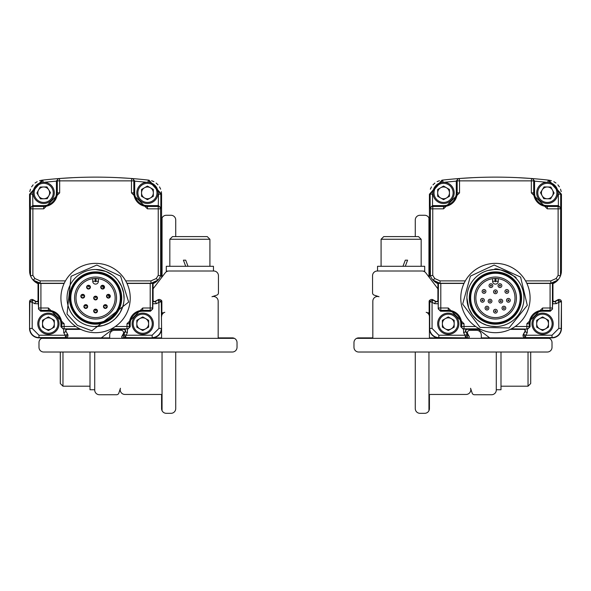 <?xml version="1.0" encoding="UTF-8"?>
<svg xmlns="http://www.w3.org/2000/svg" width="591" height="591" viewBox="0 0 591 591"><rect width="100%" height="100%" fill="white"/><g stroke="black" fill="none" stroke-linecap="round" stroke-linejoin="round"><path stroke-width="0.89" d="M40.343 283.429L38.563 283.266L38.563 308L40.919 308L40.919 283.429L33.148 280.104A14.147 14.147 0 0 1 30.533 275.849L29.55 270.678L29.55 194.276A14.147 14.147 0 0 1 29.55 194.225L29.55 270.678L29.55 194.225L42.094 180.174L39.567 180.698M37.181 181.673L35.017 183.055M33.14 184.813L31.611 186.874M30.473 189.201L29.786 191.654M42.094 180.174L42.855 180.085A471.544 471.544 0 0 1 58.516 178.585L56.426 180.935L57.305 180.868L57.305 192.873A13.608 13.608 0 0 1 43.697 206.481L32.889 206.481L32.889 208.837L43.697 208.837L59.661 192.873L59.661 180.868L57.305 180.868A2.357 2.357 -94.4 0 1 59.477 178.512L58.516 178.585L59.477 178.512L59.661 180.868L131.475 180.868L131.653 178.512L132.613 178.585A471.544 471.544 0 0 1 148.275 180.085L149.043 180.174L161.579 194.225L161.343 191.661M160.649 189.179L159.518 186.874M157.989 184.813L156.113 183.055M153.933 181.659L151.569 180.698M60.533 178.438L72.811 177.684M118.318 177.684L128.742 178.297M129.865 178.379L130.604 178.438M162.052 352.022L162.052 410.656A4.713 4.713 0 0 0 166.3 413.316L171.013 413.316A4.713 4.713 0 0 0 175.726 408.603L175.726 352.022M175.726 236.585L175.726 219.985A4.713 4.713 0 0 0 171.013 215.272L166.3 215.272A4.713 4.713 0 0 0 162.052 217.931L162.052 276.98M162.052 312.521L162.052 314.707M161.579 277.607L161.579 219.985A4.713 4.713 0 0 1 162.052 217.931M162.052 410.656A4.713 4.713 0 0 1 161.579 408.603L161.579 394.456L124.908 394.456A4.713 4.713 0 0 1 120.431 388.265L118.828 393.118A2.357 2.357 0 0 1 116.59 394.736L99.436 394.736A4.713 4.713 0 0 1 94.715 390.023L94.715 352.022M161.579 337.875L161.579 328.441L161.579 337.875L152.153 337.875L161.579 337.875M161.579 328.441A9.434 9.434 0 0 1 152.153 337.875A9.434 9.434 0 0 0 161.579 328.441L161.291 301.802L158.935 302.289L158.218 299.992L161.579 301.802A2.357 2.357 0 0 0 158.078 299.74A2.357 2.357 0 0 1 161.579 301.802L161.579 300.553M124.265 337.875A1.411 1.411 0 0 1 123.733 337.069M101.312 337.875L112.127 329.682A4.713 4.713 0 0 1 112.571 329.386M90.002 352.022L90.002 389.742L94.715 389.742M62.971 352.022L62.971 386.204L90.002 386.204M60.297 352.022L60.297 383.537L62.971 386.204M41.643 338.348A4.713 4.713 0 0 0 38.984 342.588L38.984 347.301A4.713 4.713 0 0 0 43.697 352.022L232.315 352.022A4.713 4.713 0 0 0 237.028 347.301L237.028 342.588A4.713 4.713 0 0 0 234.368 338.348L41.643 338.348A4.713 4.713 0 0 1 43.697 337.875M153.091 288.859A4.713 4.713 0 0 1 153.387 288.423L165.162 272.879A4.713 4.713 0 0 1 168.923 271.01L213.735 271.01A4.713 4.713 0 0 1 218.448 275.724L218.448 292.885A2.357 2.357 0 0 1 216.831 295.123L211.977 296.726A4.713 4.713 0 0 1 218.168 301.203L218.168 337.875L232.315 337.875A4.713 4.713 0 0 1 234.368 338.348M160.782 300.029A1.411 1.411 0 0 1 161.86 301.403L161.86 311.952A0.946 0.946 0 0 0 163.101 312.853L164.823 312.284A4.713 4.713 0 0 0 161.579 316.761M148.614 337.875L122.633 337.875A0.946 0.946 0 0 1 121.805 336.471L123.275 333.834A2.357 2.357 0 0 0 121.214 330.325L114.425 330.325A4.713 4.713 0 0 0 109.712 335.045L109.712 337.875L65.623 337.875A2.357 2.357 0 0 0 67.684 334.373A2.357 2.357 0 0 1 65.623 337.875L38.984 337.875A9.434 9.434 0 0 1 29.55 328.441L29.55 301.802A2.357 2.357 0 0 1 33.052 299.74A2.357 2.357 0 0 0 29.55 301.802L29.55 328.441A9.434 9.434 0 0 0 38.984 337.875L42.515 337.875M213.454 271.01L213.454 266.297L166.3 266.297L166.3 271.01L167.726 271.166M185.7 266.297L183.417 260.166L185.7 260.166L188.034 266.297M169.831 239.259L172.506 236.585L207.242 236.585L209.916 239.259L169.831 239.259L169.831 266.297M153.091 283.296L157.982 280.104L150.786 283.429L153.091 283.296L152.788 308.871L150.432 311.228L142.719 311.228A12.492 12.492 0 0 0 130.227 323.728L129.348 323.728A13.371 13.371 0 0 1 142.719 310.356L150.21 310.356L150.21 308L142.719 308L126.991 323.728L126.991 326.498L129.348 326.498L129.348 323.728L126.991 323.728M40.919 283.429L64.131 283.429M126.999 283.429L150.21 283.429L150.21 308L152.567 308L152.567 283.266M64.138 323.728L61.782 323.728L61.782 326.498L64.138 326.498L64.138 323.728L48.41 308L40.919 308L40.919 310.356L48.41 310.356L48.41 308M111.396 328.855L126.991 328.855L126.991 326.498L115.326 326.498M75.803 326.498L64.138 326.498L64.138 328.855L79.733 328.855M150.786 283.429L150.21 283.429M67.322 329.386A1.411 1.411 0 0 0 66.081 331.485A1.411 1.411 0 0 1 67.322 329.386L80.804 329.386L67.322 329.386L64.138 328.855A2.357 2.357 -104 0 1 61.782 326.498L60.91 326.72L63.267 329.076M127.863 329.076L130.227 326.72L129.348 326.498A2.357 2.357 104 0 1 126.991 328.855L123.814 329.098A1.707 1.707 0 0 1 125.299 331.625L125.048 331.485A1.411 1.411 0 0 0 123.814 329.386L110.325 329.386L123.814 329.386A1.411 1.411 0 0 1 125.048 331.485L123.445 334.373A2.357 2.357 0 0 0 125.506 337.875A2.357 2.357 0 0 1 123.445 334.373L125.994 335.23L125.506 337.875L136.824 337.875M38.349 308.871L40.705 311.228L40.919 310.356A2.357 2.357 14 0 1 38.563 308L38.038 300.102A1.411 1.411 0 0 1 35.933 301.336A1.411 1.411 0 0 0 38.038 300.102L38.038 283.643A14.147 14.147 0 0 1 33.148 280.104L34.33 281.279L38.563 283.266M38.038 300.102L38.038 283.296M60.91 326.72L60.91 323.728A12.492 12.492 0 0 0 48.41 311.228L40.705 311.228M63.643 329.076L63.769 332.77L65.83 331.625A1.707 1.707 0 0 1 67.322 329.098M161.579 270.678L161.579 194.276A14.147 14.147 0 0 0 161.579 194.225L161.579 270.678L160.604 275.849A14.147 14.147 0 0 1 157.982 280.104L156.223 278.538L150.949 280.895L125.691 280.895M153.091 300.102A1.411 1.411 0 0 0 155.197 301.336A1.411 1.411 0 0 1 153.091 300.102L153.091 283.643A14.147 14.147 0 0 0 160.604 275.849L158.248 275.384L156.223 278.538M152.153 337.875L125.506 337.587L123.696 334.506L125.299 331.625L127.361 332.77L125.994 335.23L152.153 335.23L158.935 328.441L158.935 302.289L156.482 303.648L155.337 301.595L158.078 299.74L155.337 301.595A1.707 1.707 0 0 1 152.803 300.102M66.081 331.485L67.684 334.373M38.326 300.102A1.707 1.707 0 0 1 35.8 301.595L33.052 299.74L32.195 302.289L29.55 301.802M127.361 332.77L127.486 329.076M145.962 313.622A10.608 10.608 0 0 1 141.626 334.277A10.608 10.608 0 0 1 139.476 313.622M130.227 323.728L130.227 326.72M64.212 283.252L40.181 283.252L40.181 280.895L34.906 278.538L32.889 275.384L32.889 208.837L30.533 208.837L30.289 207.884L32.66 205.602L43.697 205.602A12.729 12.729 0 0 0 56.426 192.873L56.426 180.935M131.475 192.873L133.832 192.873L133.832 180.868L131.475 180.868L131.475 192.873L147.432 208.837L158.248 208.837L158.248 206.481L147.432 206.481L147.432 208.837M29.55 328.441L29.838 301.802L32.911 299.992L35.8 301.595L34.655 303.648L38.349 303.781M51.653 313.622A10.608 10.608 0 0 1 47.317 334.277A10.608 10.608 0 0 1 45.167 313.622M34.655 303.648L32.195 302.289L32.195 328.441L38.984 335.23L65.136 335.23L67.433 334.513L65.623 337.587L65.136 335.23L63.769 332.77M131.653 178.512A471.544 471.544 0 0 0 59.477 178.512A471.544 471.544 0 0 1 131.653 178.512A2.357 2.357 94.4 0 1 133.832 180.868L134.704 180.935L132.613 178.585A471.544 471.544 0 0 1 148.275 180.085L160.841 194.144L160.841 207.884L160.604 208.837L158.248 208.837L158.248 275.384M29.55 194.225L30.289 194.144L42.855 180.085A471.544 471.544 0 0 1 58.516 178.585M132.111 323.728A10.608 10.608 0 0 1 148.023 314.538A10.608 10.608 0 0 1 148.023 332.918A10.608 10.608 0 0 1 132.111 323.728M34.906 278.538L33.148 280.104A14.147 14.147 0 0 1 30.533 275.849L32.889 275.384M37.802 323.728A10.608 10.608 0 0 1 53.715 314.538A10.608 10.608 0 0 1 53.715 332.918A10.608 10.608 0 0 1 37.802 323.728M134.704 180.935L134.704 192.873A12.729 12.729 0 0 0 147.432 205.602L158.477 205.602L160.841 207.884M153.697 184.311L155.706 186.231M161.579 194.225L158.484 194.144L157.184 188.714M56.426 181.127L44.207 182.279M30.289 207.884L30.289 194.144L32.645 194.144L33.776 189.12A10.608 10.608 0 0 0 33.089 192.873A10.608 10.608 0 0 1 49.001 183.683A10.608 10.608 0 0 1 49.001 202.063A10.608 10.608 0 0 1 33.089 192.873A10.608 10.608 0 0 0 53.877 195.85M133.174 323.728A9.552 9.552 0 0 1 147.491 315.454A9.552 9.552 0 0 1 147.491 331.994A9.552 9.552 0 0 1 133.174 323.728M38.866 323.728A9.552 9.552 0 0 1 53.183 315.454A9.552 9.552 0 0 1 53.183 331.994A9.552 9.552 0 0 1 38.866 323.728M157.479 189.452A10.608 10.608 0 0 1 149.168 203.341A10.608 10.608 0 0 1 136.824 192.873A10.608 10.608 0 0 1 144.197 182.774M136.824 192.873A10.608 10.608 0 0 1 152.744 183.683A10.608 10.608 0 0 1 152.744 202.063A10.608 10.608 0 0 1 136.824 192.873M44.406 182.287A10.608 10.608 0 0 1 53.715 189.371M142.719 316.916L136.824 320.322L136.824 327.126L142.719 330.532L148.614 327.126L148.614 320.322L142.719 316.916M48.41 316.916L42.515 320.322L42.515 327.126L48.41 330.532L54.306 327.126L54.306 320.322L48.41 316.916M137.888 192.873A9.552 9.552 0 0 1 152.212 184.606A9.552 9.552 0 0 1 152.212 201.139A9.552 9.552 0 0 1 137.888 192.873M34.145 192.873A9.552 9.552 0 0 1 48.469 184.606A9.552 9.552 0 0 1 48.469 201.139A9.552 9.552 0 0 1 34.145 192.873M147.432 186.069L141.544 189.467L141.544 196.278L147.432 199.677L153.328 196.278L153.328 189.467L147.432 186.069M50.501 192.696L46.948 186.896L40.144 187.066L36.893 193.05L40.447 198.857L47.25 198.679L50.501 192.696M139.772 328.832A5.895 5.895 0 0 1 139.772 318.623A5.895 5.895 0 0 1 148.614 323.728A5.895 5.895 0 0 1 139.772 328.832M45.463 328.832A5.895 5.895 0 0 1 45.463 318.623A5.895 5.895 0 0 1 54.306 323.728A5.895 5.895 0 0 1 45.463 328.832M144.492 197.978A5.895 5.895 0 0 1 144.492 187.768A5.895 5.895 0 0 1 153.328 192.873A5.895 5.895 0 0 1 144.492 197.978M38.518 190.058A5.895 5.895 0 0 1 48.721 189.792A5.895 5.895 0 0 1 43.845 198.768A5.895 5.895 0 0 1 38.518 190.058M60.91 298.027A34.655 34.655 0 0 1 112.896 268.011A34.655 34.655 0 0 1 112.896 328.042A34.655 34.655 0 0 1 60.91 298.027A34.655 34.655 0 0 1 112.896 268.011A34.655 34.655 0 0 1 112.896 328.042A34.655 34.655 0 0 1 60.91 298.027M95.639 269.496L105.841 271.409L112.342 274.941M115.541 277.652L117.609 279.905L121.561 286.258L123.667 293.077L124.073 299.172M123.696 302.806L122.839 306.411L119.973 312.809L115.363 318.571L112.43 321.039L109.099 323.144L103.203 325.515L94.567 326.542M124.095 298.027A28.531 28.531 0 0 1 95.565 326.557A28.531 28.531 0 0 1 67.034 298.027A28.531 28.531 0 0 1 95.565 269.496A28.531 28.531 0 0 1 124.095 298.027M69.428 298.027A26.137 26.137 0 0 1 108.633 275.391A26.137 26.137 0 0 1 108.633 320.662A26.137 26.137 0 0 1 69.428 298.027M121.029 298.027A25.465 25.465 0 0 1 82.836 320.078A25.465 25.465 0 0 1 82.836 275.975A25.465 25.465 0 0 1 121.029 298.027M70.809 298.027A24.756 24.756 0 0 1 107.946 276.588A24.756 24.756 0 0 1 107.946 319.465A24.756 24.756 0 0 1 70.809 298.027M116.553 298.027A20.98 20.98 0 0 0 85.074 279.853A20.98 20.98 0 0 0 85.074 316.2A20.98 20.98 0 0 0 116.553 298.027M95.092 281.286L95.092 278.464A19.569 19.569 0 0 0 76.003 298.344A19.569 19.569 0 0 0 95.72 317.596A19.569 19.569 0 0 0 115.134 298.027A19.569 19.569 0 0 0 95.092 278.464L92.735 278.664A19.569 19.569 0 0 0 79.113 308.62A19.569 19.569 0 0 0 112.024 308.62A19.569 19.569 0 0 0 98.394 278.664L96.038 278.464L96.038 281.286L95.565 281.759L95.092 281.286L92.735 281.286L92.735 278.664M96.038 281.286L98.394 281.286A2.829 2.829 0 0 1 95.565 284.116A2.829 2.829 0 0 1 92.735 281.286A2.829 2.829 0 0 0 95.565 284.116A2.829 2.829 0 0 0 98.394 281.286L98.394 278.664M95.712 296.143L97.449 298.056L95.535 299.91L93.681 297.997L95.476 296.143L95.69 297.79L95.705 296.682M94.885 296.268A1.884 1.884 0 0 0 93.903 298.913A1.884 1.884 0 0 0 96.658 299.563A1.884 1.884 0 0 0 96.532 296.409L95.831 296.157L96.532 296.409M104.673 304.771A1.884 1.884 0 0 0 103.691 307.423A1.884 1.884 0 0 0 106.439 308.074A1.884 1.884 0 0 0 106.321 304.912L105.619 304.668L106.321 304.912M101.948 285.394A1.884 1.884 0 0 0 100.965 288.039A1.884 1.884 0 0 0 103.721 288.689A1.884 1.884 0 0 0 103.595 285.534L102.893 285.283M82.873 294.34L84.609 296.246L82.696 298.108L80.841 296.194L82.637 294.34L82.843 295.988L82.866 294.879M82.046 294.458L82.046 294.458A1.884 1.884 0 0 0 81.063 297.11A1.884 1.884 0 0 0 83.811 297.761A1.884 1.884 0 0 0 83.006 294.355L82.969 294.348M85.924 304.653L87.667 306.559L85.754 308.421L83.892 306.507L85.688 304.646L85.902 306.301L85.917 305.192M85.097 304.771A1.884 1.884 0 0 0 84.114 307.423A1.884 1.884 0 0 0 86.87 308.074A1.884 1.884 0 0 0 86.057 304.668L86.02 304.661M87.823 285.394A1.884 1.884 0 0 0 86.84 288.039A1.884 1.884 0 0 0 89.596 288.689A1.884 1.884 0 0 0 89.47 285.534L88.768 285.283L89.47 285.534M107.725 294.458A1.884 1.884 0 0 0 106.742 297.11A1.884 1.884 0 0 0 109.498 297.761A1.884 1.884 0 0 0 109.372 294.599L108.678 294.355M94.885 309.233A1.884 1.884 0 0 0 93.903 311.885A1.884 1.884 0 0 0 96.658 312.536A1.884 1.884 0 0 0 96.532 309.374L95.831 309.123L96.532 309.374M102.871 285.283L103.595 285.534M108.648 294.348L109.372 294.599M105.501 304.653L107.237 306.559L105.324 308.421L103.469 306.507L105.264 304.646L105.471 306.301L105.494 305.192M102.775 285.268L104.511 287.182L102.598 289.036L100.743 287.123L102.539 285.268L102.753 286.916L102.768 285.808M88.65 285.268L90.386 287.182L88.473 289.036L86.618 287.123L88.414 285.268L88.628 286.916L88.643 285.808M108.552 294.34L110.295 296.246L108.382 298.108L106.52 296.194L108.316 294.34L108.53 295.988L108.545 294.879M95.712 309.115L97.449 311.021L95.535 312.875L93.681 310.962L95.476 309.108L95.69 310.763L95.705 309.647M32.645 194.144L32.889 206.481A2.357 2.357 -14 0 0 30.533 208.837L30.533 275.849A14.147 14.147 0 0 1 29.587 271.734M35.933 301.336L33.052 299.74M54.306 337.875L65.623 337.587L38.984 337.587A9.146 9.146 0 0 1 29.838 328.441L32.195 328.441M125.048 331.485L123.445 334.373M158.078 299.74L155.197 301.336M158.484 194.144L158.248 206.481A2.357 2.357 14 0 1 160.604 208.837L160.604 275.849A14.147 14.147 0 0 0 161.542 271.734M552.674 300.102A1.707 1.707 0 0 0 555.2 301.595L557.948 299.74L558.805 302.289L561.162 301.802L558.089 299.992L555.2 301.595L556.345 303.648L552.651 303.781L552.962 300.102A1.411 1.411 0 0 0 555.067 301.336A1.411 1.411 0 0 1 552.962 300.102L552.962 283.643A14.147 14.147 0 0 0 560.467 275.849L560.711 194.144L548.145 180.085A471.544 471.544 0 0 0 532.484 178.585L531.523 178.512L532.484 178.585L534.574 180.935L533.695 180.868L533.695 192.873A13.608 13.608 0 0 0 547.303 206.481L558.111 206.481L558.111 208.837L560.467 208.837A2.357 2.357 -166 0 0 558.111 206.481L558.34 205.602L547.303 205.602A12.729 12.729 0 0 1 534.574 192.873L534.574 180.935M530.467 178.438L518.189 177.684M472.682 177.684L460.396 178.438M430.351 189.179L431.482 186.874M433.011 184.813L434.887 183.055M437.067 181.659L439.431 180.698M561.413 271.734A14.147 14.147 0 0 1 560.467 275.849L561.45 270.678L561.45 194.276A14.147 14.147 0 0 0 561.45 194.225L561.45 270.678L561.45 194.225L548.906 180.174L548.145 180.085A471.544 471.544 0 0 1 548.906 180.174L551.433 180.698M553.819 181.673L555.983 183.055M557.882 184.835L559.389 186.874M560.527 189.201L561.206 191.617M530.703 352.022L530.703 383.537L528.029 386.204L500.998 386.204M528.029 352.022L528.029 386.204M500.998 352.022L500.998 389.742L496.285 389.742M415.274 352.022L415.274 408.603A4.713 4.713 0 0 0 419.987 413.316L424.7 413.316A4.713 4.713 0 0 0 429.421 408.603L429.421 394.456L466.092 394.456A4.713 4.713 0 0 0 470.569 388.265L472.172 393.118A2.357 2.357 0 0 0 474.41 394.736L491.564 394.736A4.713 4.713 0 0 0 496.285 390.023L496.285 352.022M489.688 337.875L478.873 329.682A4.713 4.713 0 0 0 478.429 329.386M466.735 337.875A1.411 1.411 0 0 0 467.267 337.069M442.386 337.875L429.421 337.875L429.421 300.553M429.421 277.607L429.421 219.985A4.713 4.713 0 0 0 424.7 215.272L419.987 215.272A4.713 4.713 0 0 0 415.274 219.985L415.274 236.585M428.948 217.931L428.948 276.98M428.948 312.521L428.948 314.707M428.948 352.022L428.948 410.656M523.316 334.373L524.919 331.485A1.411 1.411 0 0 0 523.678 329.386L510.196 329.386L523.678 329.386A1.411 1.411 0 0 1 524.919 331.485L523.316 334.373A2.357 2.357 0 0 0 525.377 337.875A2.357 2.357 0 0 1 523.316 334.373L525.17 331.625A1.707 1.707 0 0 0 523.678 329.098L527.357 329.076L527.231 332.77L524.919 331.485M465.952 331.485A1.411 1.411 0 0 1 467.185 329.386L480.675 329.386L467.185 329.386A1.411 1.411 0 0 0 465.952 331.485L467.555 334.373A2.357 2.357 0 0 1 465.494 337.875A2.357 2.357 0 0 0 467.555 334.373L465.006 335.23L465.494 337.587L467.304 334.506L465.701 331.625L463.64 332.77L463.514 329.076L467.185 329.098A1.707 1.707 0 0 0 465.701 331.625L467.555 334.373M463.64 332.77L465.006 335.23L438.847 335.23L432.065 328.441L432.065 302.289L434.518 303.648L435.663 301.595L432.782 299.992L429.709 301.802L432.065 302.289L432.922 299.74A2.357 2.357 0 0 0 429.421 301.802A2.357 2.357 0 0 1 432.922 299.74L435.803 301.336A1.411 1.411 0 0 0 437.909 300.102L437.909 283.643A14.147 14.147 0 0 1 433.018 280.104L440.214 283.429L437.909 283.296L437.909 300.102A1.411 1.411 0 0 1 435.803 301.336L435.663 301.595A1.707 1.707 0 0 0 438.197 300.102L438.212 308.871L440.568 311.228L448.281 311.228A12.492 12.492 0 0 1 460.773 323.728L460.773 326.72L461.652 326.498L461.652 323.728A13.371 13.371 0 0 0 448.281 310.356L448.281 311.228M536.694 337.875L552.016 337.875A9.434 9.434 0 0 0 561.45 328.441L561.45 301.802A2.357 2.357 0 0 0 557.948 299.74A2.357 2.357 0 0 1 561.45 301.802L561.45 328.441A9.434 9.434 0 0 1 552.016 337.875L548.485 337.875M432.065 328.441L429.709 328.441L429.709 301.802L429.421 328.441A9.434 9.434 0 0 0 438.847 337.875A9.434 9.434 0 0 1 429.421 328.441L429.421 337.875L454.176 337.875M429.421 270.678L429.421 194.276A14.147 14.147 0 0 1 429.421 194.225L429.421 270.678L430.396 275.849A14.147 14.147 0 0 1 429.458 271.734M421.169 239.259L381.084 239.259L383.758 236.585L418.494 236.585L421.169 239.259L421.169 266.297M405.3 266.297L407.583 260.166L405.3 260.166L402.966 266.297M556.345 303.648L558.805 302.289L558.805 328.441L552.016 335.23L525.864 335.23L525.377 337.875L481.288 337.875L481.288 335.045A4.713 4.713 0 0 0 476.575 330.325L469.786 330.325A2.357 2.357 0 0 0 467.725 333.834L469.195 336.471A0.946 0.946 0 0 1 468.368 337.875L438.847 337.587L438.847 335.23M377.546 271.01L377.546 266.297L424.7 266.297L424.7 271.01L423.274 271.166M429.421 316.761A4.713 4.713 0 0 0 426.177 312.284L427.899 312.853A0.946 0.946 0 0 0 429.14 311.952L429.14 301.403A1.411 1.411 0 0 1 430.218 300.029M437.909 288.859A4.713 4.713 0 0 0 437.613 288.423L425.838 272.879A4.713 4.713 0 0 0 422.077 271.01L377.265 271.01A4.713 4.713 0 0 0 372.552 275.724L372.552 292.885A2.357 2.357 0 0 0 374.169 295.123L379.023 296.726A4.713 4.713 0 0 0 372.832 301.203L372.832 337.875L358.685 337.875A4.713 4.713 0 0 0 353.972 342.588L353.972 347.301A4.713 4.713 0 0 0 358.685 352.022L547.303 352.022A4.713 4.713 0 0 0 552.016 347.301L552.016 342.588A4.713 4.713 0 0 0 547.303 337.875M356.632 338.348L549.357 338.348M492.606 281.286L494.963 281.286L495.435 281.759L495.908 281.286L498.265 281.286L498.265 278.664A19.569 19.569 0 0 1 511.887 308.62A19.569 19.569 0 0 1 478.976 308.62A19.569 19.569 0 0 1 492.606 278.664L492.606 281.286A2.829 2.829 0 0 0 495.435 284.116A2.829 2.829 0 0 0 498.265 281.286M495.908 281.286L495.908 278.464A19.569 19.569 0 0 1 514.997 298.344A19.569 19.569 0 0 1 495.28 317.596A19.569 19.569 0 0 1 475.866 298.027A19.569 19.569 0 0 1 495.908 278.464L498.265 278.664M474.447 298.027A20.98 20.98 0 0 1 505.926 279.853A20.98 20.98 0 0 1 505.926 316.2A20.98 20.98 0 0 1 474.447 298.027M520.191 298.027A24.756 24.756 0 0 0 483.054 276.588A24.756 24.756 0 0 0 483.054 319.465A24.756 24.756 0 0 0 520.191 298.027M469.971 298.027A25.465 25.465 0 0 0 508.164 320.078A25.465 25.465 0 0 0 508.164 275.975A25.465 25.465 0 0 0 469.971 298.027M521.572 298.027A26.137 26.137 0 0 0 482.367 275.391A26.137 26.137 0 0 0 482.367 320.662A26.137 26.137 0 0 0 521.572 298.027M523.966 298.027A28.531 28.531 0 0 0 495.435 269.496A28.531 28.531 0 0 0 466.905 298.027A28.531 28.531 0 0 0 495.435 326.557A28.531 28.531 0 0 0 523.966 298.027M517.022 279.366L514.872 277.135C521.979 280.193 495.805 265.581 494.305 269.518L487.93 270.501M466.905 298.019L468.759 308.147L472.386 314.848L477.003 319.805L481.901 323.144L486.57 325.146L490.678 326.158L496.506 326.535M514.702 319.074L516.349 317.433M530.09 298.027A34.655 34.655 0 0 0 478.104 268.011A34.655 34.655 0 0 0 478.104 328.042A34.655 34.655 0 0 0 530.09 298.027M552.334 195.953A5.895 5.895 0 0 0 547.458 186.978A5.895 5.895 0 0 0 542.124 195.687A5.895 5.895 0 0 0 552.334 195.953M440.62 197.978A5.895 5.895 0 0 0 449.455 192.873A5.895 5.895 0 0 0 440.62 187.768A5.895 5.895 0 0 0 440.62 197.978M539.642 328.832A5.895 5.895 0 0 0 548.485 323.728A5.895 5.895 0 0 0 539.642 318.623A5.895 5.895 0 0 0 539.642 328.832M445.333 328.832A5.895 5.895 0 0 0 454.176 323.728A5.895 5.895 0 0 0 445.333 318.623A5.895 5.895 0 0 0 445.333 328.832M550.856 187.066L554.107 193.05L550.553 198.857L543.75 198.679L540.499 192.696L544.052 186.896L550.856 187.066M449.455 196.278L443.568 199.677L437.672 196.278L437.672 189.467L443.568 186.069L449.455 189.467L449.455 196.278M556.855 192.873A9.552 9.552 0 0 0 542.531 184.606A9.552 9.552 0 0 0 542.531 201.139A9.552 9.552 0 0 0 556.855 192.873M453.112 192.873A9.552 9.552 0 0 0 438.788 184.606A9.552 9.552 0 0 0 438.788 201.139A9.552 9.552 0 0 0 453.112 192.873M548.485 327.126L542.59 330.532L536.694 327.126L536.694 320.322L542.59 316.916L548.485 320.322L548.485 327.126M454.176 327.126L448.281 330.532L442.386 327.126L442.386 320.322L448.281 316.916L454.176 320.322L454.176 327.126M537.123 195.85A10.608 10.608 0 0 0 557.911 192.873A10.608 10.608 0 0 0 541.999 183.683A10.608 10.608 0 0 0 541.999 202.063A10.608 10.608 0 0 0 557.224 189.12L558.355 194.144L558.34 205.602L560.711 207.884M433.521 189.452A10.608 10.608 0 0 0 441.832 203.341A10.608 10.608 0 0 0 454.176 192.873A10.608 10.608 0 0 0 438.256 183.683A10.608 10.608 0 0 0 438.256 202.063A10.608 10.608 0 0 0 454.176 192.873A10.608 10.608 0 0 0 446.803 182.774M552.134 323.728A9.552 9.552 0 0 0 537.817 315.454A9.552 9.552 0 0 0 537.817 331.994A9.552 9.552 0 0 0 552.134 323.728M457.826 323.728A9.552 9.552 0 0 0 443.509 315.454A9.552 9.552 0 0 0 443.509 331.994A9.552 9.552 0 0 0 457.826 323.728M534.574 181.127L546.594 182.287A10.608 10.608 0 0 0 537.285 189.371M440.088 182.848L433.513 189.445L432.516 194.144L432.523 205.602L430.159 207.884L430.396 208.837L432.752 208.837L432.752 206.481L443.568 206.481L443.568 205.602L432.523 205.602L432.752 206.481A2.357 2.357 166 0 0 430.396 208.837L430.396 275.849L432.752 275.384L434.777 278.538L440.051 280.895L465.309 280.895M456.296 192.873L457.168 192.873L457.168 180.868L456.296 180.935L456.296 192.873A12.729 12.729 0 0 1 443.568 205.602M456.296 181.127L444.269 182.287M539.347 313.622A10.608 10.608 0 0 0 543.683 334.277A10.608 10.608 0 0 0 553.198 323.728A10.608 10.608 0 0 0 537.285 314.538A10.608 10.608 0 0 0 537.285 332.918A10.608 10.608 0 0 0 553.198 323.728A10.608 10.608 0 0 0 545.833 313.622M547.303 205.602L547.303 208.837L531.339 192.873L531.339 180.868L533.695 180.868A2.357 2.357 -85.6 0 0 531.523 178.512L531.339 180.868L459.525 180.868L459.347 178.512L458.387 178.585L456.296 180.935M531.523 178.512A471.544 471.544 0 0 0 459.347 178.512A2.357 2.357 85.6 0 0 457.168 180.868L459.525 180.868L459.525 192.873L443.568 208.837L432.752 208.837L432.752 275.384M445.038 313.622A10.608 10.608 0 0 0 449.374 334.277A10.608 10.608 0 0 0 458.889 323.728A10.608 10.608 0 0 0 442.977 314.538A10.608 10.608 0 0 0 442.977 332.918A10.608 10.608 0 0 0 458.889 323.728A10.608 10.608 0 0 0 451.524 313.622M458.387 178.585A471.544 471.544 0 0 0 442.725 180.085L430.159 194.144L432.516 194.144M527.231 332.77L525.864 335.23L523.567 334.513L525.377 337.587L552.016 337.587A9.146 9.146 0 0 0 561.162 328.441L561.45 301.802M555.067 301.336L557.948 299.74M560.467 275.849L558.111 275.384L558.111 208.837L547.303 208.837M526.788 283.252L550.819 283.252L557.852 280.104L556.67 281.279L552.437 283.266L552.437 308L550.081 308L550.081 283.429L550.819 283.252L550.819 280.895L556.094 278.538L558.111 275.384M430.396 275.849A14.147 14.147 0 0 0 433.018 280.104L434.777 278.538M432.922 299.74L435.803 301.336M430.159 207.884L430.159 194.144L429.421 194.225L441.957 180.174L442.725 180.085L442.991 182.427M542.59 311.228L550.295 311.228L550.081 310.356L542.59 310.356A13.371 13.371 0 0 0 529.218 323.728L530.09 323.728A12.492 12.492 0 0 1 542.59 311.228L542.59 308L550.081 308L550.081 310.356A2.357 2.357 166 0 0 552.437 308L552.651 303.781M515.197 326.498L526.862 326.498L526.862 328.855A2.357 2.357 -76 0 0 529.218 326.498L526.862 326.498L526.862 323.728L529.218 323.728L529.218 326.498L530.09 326.72L530.09 323.728M552.651 308.871L550.295 311.228M530.09 326.72L527.733 329.076L511.267 328.855M527.357 329.076L527.733 329.076M437.909 283.296L433.018 280.104M479.604 328.855L464.009 328.855L464.009 326.498L461.652 326.498A2.357 2.357 76 0 0 464.009 328.855L463.514 329.076M463.137 329.076L460.773 326.72M552.962 300.102L552.962 283.296M550.657 283.429L552.437 283.266M464.001 283.429L440.79 283.429L440.79 308L438.433 308A2.357 2.357 14 0 0 440.79 310.356L440.79 308L448.281 308L464.009 323.728L464.009 326.498L475.674 326.498M526.862 323.728L542.59 308M550.081 283.429L526.869 283.429M440.214 283.429L440.79 283.429M489.112 299.504A1.884 1.884 0 0 1 491.823 300.487A1.884 1.884 0 0 1 490.382 302.991A1.884 1.884 0 0 1 489.112 299.504M499.875 302.769A1.884 1.884 0 0 1 501.146 299.275A1.884 1.884 0 0 1 502.586 301.779A1.884 1.884 0 0 1 499.875 302.769M497.319 291.814A1.884 1.884 0 0 1 495.435 293.697A1.884 1.884 0 0 1 493.544 291.814A1.884 1.884 0 0 1 495.435 289.922A1.884 1.884 0 0 1 497.319 291.814M505.349 306.906A1.884 1.884 0 0 1 504.551 309.891A1.884 1.884 0 0 1 502.018 308.118A1.884 1.884 0 0 1 505.349 306.906M508.733 298.455A1.884 1.884 0 0 1 510.284 300.531A1.884 1.884 0 0 1 508.297 302.2A1.884 1.884 0 0 1 506.524 300.317A1.884 1.884 0 0 1 508.733 298.455M505.903 289.804A1.884 1.884 0 0 1 508.615 290.794A1.884 1.884 0 0 1 507.174 293.299A1.884 1.884 0 0 1 505.903 289.804M498.169 285.002A1.884 1.884 0 0 1 501.234 284.271A1.884 1.884 0 0 1 500.688 287.381A1.884 1.884 0 0 1 498.169 285.002M489.156 286.295A1.884 1.884 0 0 1 491.675 283.916A1.884 1.884 0 0 1 492.222 287.019A1.884 1.884 0 0 1 489.156 286.295M483.083 293.077A1.884 1.884 0 0 1 484.354 289.583A1.884 1.884 0 0 1 485.795 292.087A1.884 1.884 0 0 1 483.083 293.077M482.788 302.171A1.884 1.884 0 0 1 480.572 300.317A1.884 1.884 0 0 1 482.352 298.433A1.884 1.884 0 0 1 484.332 300.095A1.884 1.884 0 0 1 482.788 302.171M488.41 309.329A1.884 1.884 0 0 1 485.078 308.118A1.884 1.884 0 0 1 487.612 306.345A1.884 1.884 0 0 1 488.41 309.329M497.319 311.198A1.884 1.884 0 0 1 495.435 313.09A1.884 1.884 0 0 1 493.544 311.198A1.884 1.884 0 0 1 495.435 309.315A1.884 1.884 0 0 1 497.319 311.198A1.884 1.884 0 0 1 495.435 313.09A1.884 1.884 0 0 1 493.544 311.198A1.884 1.884 0 0 1 495.435 309.315A1.884 1.884 0 0 1 497.319 311.198M142.719 311.228L142.719 308M126.917 283.252L150.949 283.252L150.949 280.895M48.41 311.228L48.41 310.356A13.371 13.371 0 0 1 61.782 323.728L60.91 323.728M152.788 308.871L152.567 308A2.357 2.357 166 0 1 150.21 310.356L150.432 311.228M65.438 280.895L40.181 280.895M156.482 303.648L152.788 303.781M38.984 337.875L38.984 335.23M158.935 328.441L161.291 328.441A9.146 9.146 0 0 1 152.153 337.587L152.153 335.23M56.426 192.873L59.661 192.873M43.697 205.602L43.697 208.837M147.432 205.602L147.432 206.481A13.608 13.608 0 0 1 133.832 192.873L134.704 192.873M148.275 180.085L148.009 182.427M134.704 181.127L146.731 182.287M42.855 180.085L43.106 182.316M104.511 287.182L102.627 287.152M110.295 296.246L108.404 296.224M494.963 281.286L494.963 278.464M443.568 208.837L443.568 206.481A13.608 13.608 0 0 0 457.168 192.873L459.525 192.873M531.339 192.873L534.574 192.873M561.45 194.225L558.355 194.144M548.145 180.085L547.894 182.316M558.805 328.441L561.45 328.441M552.016 335.23L552.016 337.875M556.094 278.538L557.852 280.104M429.421 328.441L429.709 328.441A9.146 9.146 0 0 0 438.847 337.587L438.847 337.875M525.562 280.895L550.819 280.895M464.083 283.252L440.051 283.252L440.051 280.895M448.281 308L448.281 310.356L440.79 310.356L440.568 311.228M438.212 308.871L438.433 283.266M434.518 303.648L438.212 303.781M460.773 323.728L464.009 323.728M489.813 300.723A0.473 0.473 0 0 0 489.813 301.543A0.473 0.473 0 0 0 490.523 301.137A0.473 0.473 0 0 0 489.813 300.723M500.577 301.543A0.473 0.473 0 0 0 501.286 301.137A0.473 0.473 0 0 0 500.577 300.723A0.473 0.473 0 0 0 500.577 301.543M495.908 291.814A0.473 0.473 0 0 0 495.199 291.4A0.473 0.473 0 0 0 495.199 292.22A0.473 0.473 0 0 0 495.908 291.814M504.263 307.815A0.473 0.473 0 0 0 503.458 307.955A0.473 0.473 0 0 0 503.983 308.583A0.473 0.473 0 0 0 504.263 307.815M508.489 299.851A0.473 0.473 0 0 0 507.965 300.479A0.473 0.473 0 0 0 508.77 300.62A0.473 0.473 0 0 0 508.489 299.851M506.605 291.031A0.473 0.473 0 0 0 506.605 291.851A0.473 0.473 0 0 0 507.314 291.437A0.473 0.473 0 0 0 506.605 291.031M499.498 285.483A0.473 0.473 0 0 0 500.023 286.11A0.473 0.473 0 0 0 500.304 285.342A0.473 0.473 0 0 0 499.498 285.483M490.486 285.808A0.473 0.473 0 0 0 491.291 285.948A0.473 0.473 0 0 0 491.01 285.18A0.473 0.473 0 0 0 490.486 285.808M483.785 291.851A0.473 0.473 0 0 0 484.494 291.437A0.473 0.473 0 0 0 483.785 291.031A0.473 0.473 0 0 0 483.785 291.851M482.544 300.782A0.473 0.473 0 0 0 482.817 300.014A0.473 0.473 0 0 0 482.02 300.154A0.473 0.473 0 0 0 482.544 300.782M487.324 308.421A0.473 0.473 0 0 0 487.05 307.652A0.473 0.473 0 0 0 486.519 308.28A0.473 0.473 0 0 0 487.324 308.421M495.908 311.198A0.473 0.473 0 0 0 495.199 310.792A0.473 0.473 0 0 0 495.199 311.612A0.473 0.473 0 0 0 495.908 311.198M209.916 239.259L209.916 266.297M96.821 265.041L120.586 276.13L128.653 302.067L91.864 330.797L77.428 325.397L67.019 314.035L71.06 276.293L96.821 265.041M381.084 239.259L381.084 266.297M494.179 265.041L520.605 277.083L527.298 305.34L509.058 327.946L480.025 327.399L462.664 304.114L470.414 276.13L494.179 265.041"/></g></svg>
